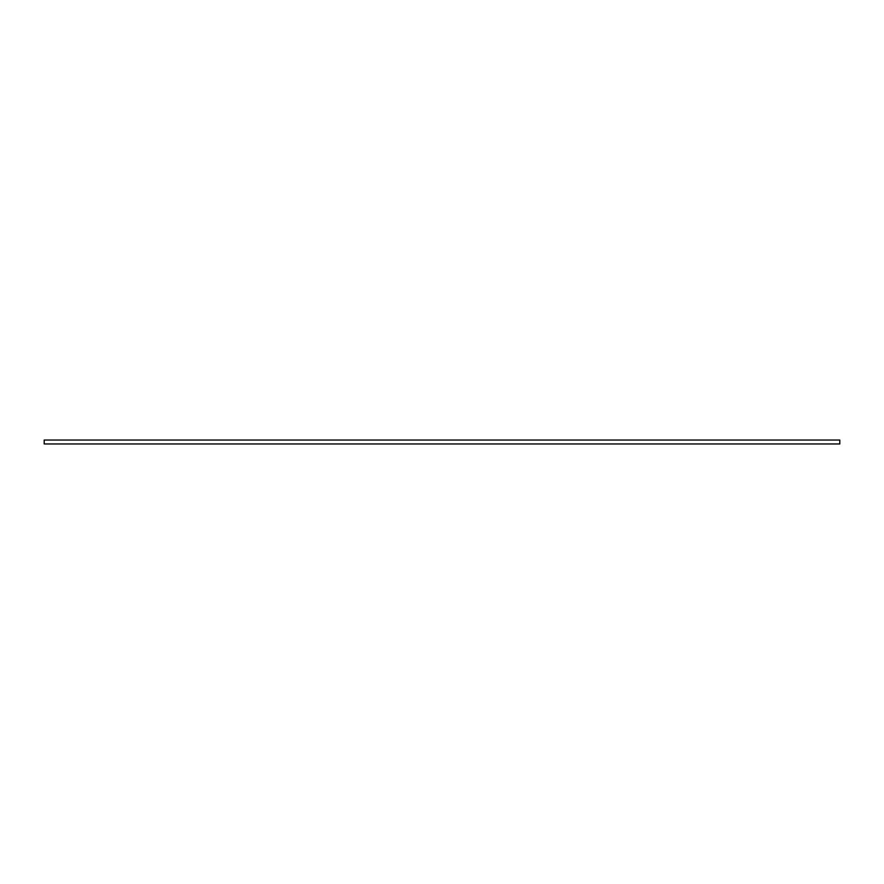 <?xml version="1.0" encoding="UTF-8"?>
<svg xmlns="http://www.w3.org/2000/svg" width="884" height="884" viewBox="0 0 884 884"><rect width="100%" height="100%" fill="white"/><g stroke="black" fill="none" stroke-linecap="round" stroke-linejoin="round"><path stroke-width="1.33" d="M44.2 443.956L839.8 443.956L839.8 440.044L44.2 440.044L44.2 443.956"/></g></svg>
